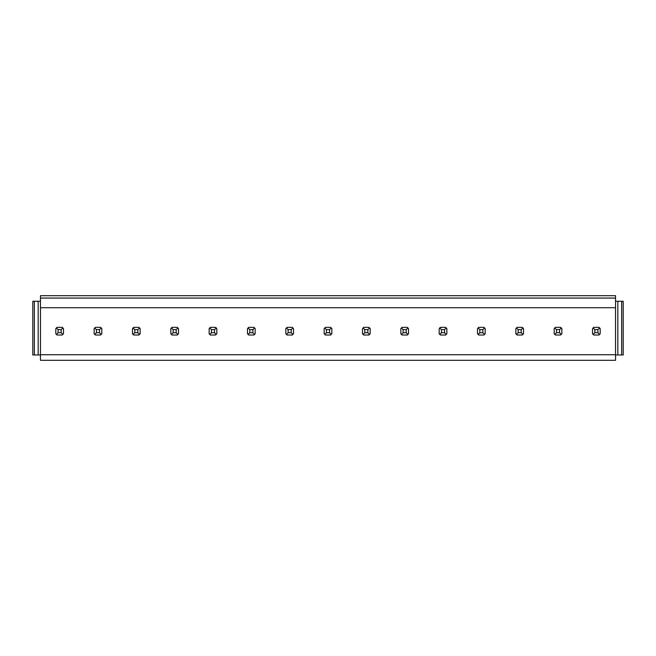 <?xml version="1.0" encoding="UTF-8"?>
<svg xmlns="http://www.w3.org/2000/svg" width="656" height="656" viewBox="0 0 656 656"><rect width="100%" height="100%" fill="white"/><g stroke="black" fill="none" stroke-linecap="round" stroke-linejoin="round"><path stroke-width="0.98" d="M94.144 333.724L95.432 335.019A4.6 4.6 0 0 1 94.144 333.724L94.144 328.64L95.432 327.352A4.6 4.6 0 0 0 94.718 327.926L96.44 329.648L99.507 329.648L99.507 332.715L101.229 334.437A4.6 4.6 0 0 1 100.516 335.019L101.811 333.724L101.811 328.64L101.229 327.926L99.507 329.648M55.801 333.724L57.097 335.019A4.6 4.6 0 0 1 55.801 333.724L55.801 328.64L57.097 327.352A4.6 4.6 0 0 0 56.383 327.926L58.105 329.648L61.172 329.648L61.172 332.715L62.886 334.437A4.6 4.6 0 0 1 62.181 335.019L63.468 333.724L63.468 328.64L62.886 327.926L61.172 329.648M132.479 333.724L133.767 335.019A4.6 4.6 0 0 1 132.479 333.724L132.479 328.64L133.767 327.352A4.6 4.6 0 0 0 133.061 327.926L134.775 329.648L137.842 329.648L137.842 332.715L139.564 334.437A4.6 4.6 0 0 1 138.859 335.019L140.146 333.724L140.146 328.64L139.564 327.926L137.842 329.648M170.814 333.724L172.11 335.019A4.6 4.6 0 0 1 170.814 333.724L170.814 328.64L172.11 327.352A4.6 4.6 0 0 0 171.396 327.926L173.118 329.648L176.185 329.648L176.185 332.715L177.899 334.437A4.6 4.6 0 0 1 177.194 335.019L178.481 333.724L178.481 328.64L177.899 327.926L176.185 329.648M209.149 333.724L210.445 335.019A4.6 4.6 0 0 1 209.149 333.724L209.149 328.64L210.445 327.352A4.6 4.6 0 0 0 209.731 327.926L211.453 329.648L214.52 329.648L214.52 332.715L216.242 334.437A4.6 4.6 0 0 1 215.529 335.019L216.824 333.724L216.824 328.64L216.242 327.926L214.52 329.648M247.492 333.724L248.78 335.019A4.6 4.6 0 0 1 247.492 333.724L247.492 328.64L248.78 327.352A4.6 4.6 0 0 0 248.075 327.926L249.788 329.648L252.855 329.648L252.855 332.715L254.577 334.437A4.6 4.6 0 0 1 253.864 335.019L255.159 333.724L255.159 328.64L254.577 327.926L252.855 329.648M285.827 333.724L287.123 335.019A4.6 4.6 0 0 1 285.827 333.724L285.827 328.64L287.123 327.352A4.6 4.6 0 0 0 286.41 327.926L288.132 329.648L291.198 329.648L291.198 332.715L292.912 334.437A4.6 4.6 0 0 1 292.207 335.019L293.494 333.724L293.494 328.64L292.912 327.926L291.198 329.648M324.162 333.724L325.458 335.019A4.6 4.6 0 0 1 324.162 333.724L324.162 328.64L325.458 327.352A4.6 4.6 0 0 0 324.745 327.926L326.467 329.648L329.533 329.648L329.533 332.715L331.255 334.437A4.6 4.6 0 0 1 330.542 335.019L331.838 333.724L331.838 328.64L331.255 327.926L329.533 329.648M362.506 333.724L363.793 335.019A4.6 4.6 0 0 1 362.506 333.724L362.506 328.64L363.793 327.352A4.6 4.6 0 0 0 363.088 327.926L364.802 329.648L367.868 329.648L367.868 332.715L369.59 334.437A4.6 4.6 0 0 1 368.877 335.019L370.173 333.724L370.173 328.64L369.59 327.926L367.868 329.648M400.841 333.724L402.136 335.019A4.6 4.6 0 0 1 400.841 333.724L400.841 328.64L402.136 327.352A4.6 4.6 0 0 0 401.423 327.926L403.145 329.648L406.212 329.648L406.212 332.715L407.925 334.437A4.6 4.6 0 0 1 407.22 335.019L408.508 333.724L408.508 328.64L407.925 327.926L406.212 329.648M439.176 333.724L440.471 335.019A4.6 4.6 0 0 1 439.176 333.724L439.176 328.64L440.471 327.352A4.6 4.6 0 0 0 439.758 327.926L441.48 329.648L444.547 329.648L444.547 332.715L446.269 334.437A4.6 4.6 0 0 1 445.555 335.019L446.851 333.724L446.851 328.64L446.269 327.926L444.547 329.648M477.519 333.724L478.806 335.019A4.6 4.6 0 0 1 477.519 333.724L477.519 328.64L478.806 327.352A4.6 4.6 0 0 0 478.101 327.926L479.815 329.648L482.882 329.648L482.882 332.715L484.604 334.437A4.6 4.6 0 0 1 483.89 335.019L485.186 333.724L485.186 328.64L484.604 327.926L482.882 329.648M515.854 333.724L517.141 335.019A4.6 4.6 0 0 1 515.854 333.724L515.854 328.64L517.141 327.352A4.6 4.6 0 0 0 516.436 327.926L518.158 329.648L521.225 329.648L521.225 332.715L522.939 334.437A4.6 4.6 0 0 1 522.233 335.019L523.521 333.724L523.521 328.64L522.939 327.926L521.225 329.648M554.189 333.724L555.484 335.019A4.6 4.6 0 0 1 554.189 333.724L554.189 328.64L555.484 327.352A4.6 4.6 0 0 0 554.771 327.926L556.493 329.648L559.56 329.648L559.56 332.715L561.282 334.437A4.6 4.6 0 0 1 560.568 335.019L561.856 333.724L561.856 328.64L561.282 327.926L559.56 329.648M592.532 333.724L593.819 335.019A4.6 4.6 0 0 1 592.532 333.724L592.532 328.64L593.819 327.352A4.6 4.6 0 0 0 593.114 327.926L594.828 329.648L597.895 329.648L597.895 332.715L599.617 334.437A4.6 4.6 0 0 1 598.903 335.019L600.199 333.724L600.199 328.64L599.617 327.926L597.895 329.648M615.533 354.724L615.533 360.316L40.467 360.316L40.467 354.724L615.533 354.724L615.533 295.684L40.467 295.684L40.467 298.062L615.533 298.062M615.533 354.953L617.829 354.953L617.829 301.276L623.2 301.276L623.2 354.953L621.667 354.953L621.667 301.276M615.533 301.276L617.829 301.276M617.829 354.953L621.667 354.953M40.467 354.953L32.8 354.953L32.8 301.276L40.467 301.276M34.333 354.953L34.333 301.276M38.171 354.953L38.171 301.276M40.467 354.724L40.467 307.721L615.533 307.721M40.467 298.062L40.467 307.721M56.383 334.437L58.105 332.715L58.105 329.648M57.097 327.352L62.181 327.352L62.886 327.926M57.097 335.019L62.181 335.019M58.105 332.715L61.172 332.715M94.718 334.437L96.44 332.715L96.44 329.648M95.432 327.352L100.516 327.352L101.229 327.926M95.432 335.019L100.516 335.019M96.44 332.715L99.507 332.715M133.061 334.437L134.775 332.715L134.775 329.648M133.767 327.352L138.859 327.352L139.564 327.926M133.767 335.019L138.859 335.019M134.775 332.715L137.842 332.715M171.396 334.437L173.118 332.715L173.118 329.648M172.11 327.352L177.194 327.352L177.899 327.926M172.11 335.019L177.194 335.019M173.118 332.715L176.185 332.715M209.731 334.437L211.453 332.715L211.453 329.648M210.445 327.352L215.529 327.352L216.242 327.926M210.445 335.019L215.529 335.019M211.453 332.715L214.52 332.715M248.075 334.437L249.788 332.715L249.788 329.648M248.78 327.352L253.864 327.352L254.577 327.926M248.78 335.019L253.864 335.019M249.788 332.715L252.855 332.715M286.41 334.437L288.132 332.715L288.132 329.648M287.123 327.352L292.207 327.352L292.912 327.926M287.123 335.019L292.207 335.019M288.132 332.715L291.198 332.715M324.745 334.437L326.467 332.715L326.467 329.648M325.458 327.352L330.542 327.352L331.255 327.926M325.458 335.019L330.542 335.019M326.467 332.715L329.533 332.715M363.088 334.437L364.802 332.715L364.802 329.648M363.793 327.352L368.877 327.352L369.59 327.926M363.793 335.019L368.877 335.019M364.802 332.715L367.868 332.715M401.423 334.437L403.145 332.715L403.145 329.648M402.136 327.352L407.22 327.352L407.925 327.926M402.136 335.019L407.22 335.019M403.145 332.715L406.212 332.715M439.758 334.437L441.48 332.715L441.48 329.648M440.471 327.352L445.555 327.352L446.269 327.926M440.471 335.019L445.555 335.019M441.48 332.715L444.547 332.715M478.101 334.437L479.815 332.715L479.815 329.648M478.806 327.352L483.89 327.352L484.604 327.926M478.806 335.019L483.89 335.019M479.815 332.715L482.882 332.715M516.436 334.437L518.158 332.715L518.158 329.648M517.141 327.352L522.233 327.352L522.939 327.926M517.141 335.019L522.233 335.019M518.158 332.715L521.225 332.715M554.771 334.437L556.493 332.715L556.493 329.648M555.484 327.352L560.568 327.352L561.282 327.926M555.484 335.019L560.568 335.019M556.493 332.715L559.56 332.715M593.114 334.437L594.828 332.715L594.828 329.648M593.819 327.352L598.903 327.352L599.617 327.926M593.819 335.019L598.903 335.019M594.828 332.715L597.895 332.715"/></g></svg>
